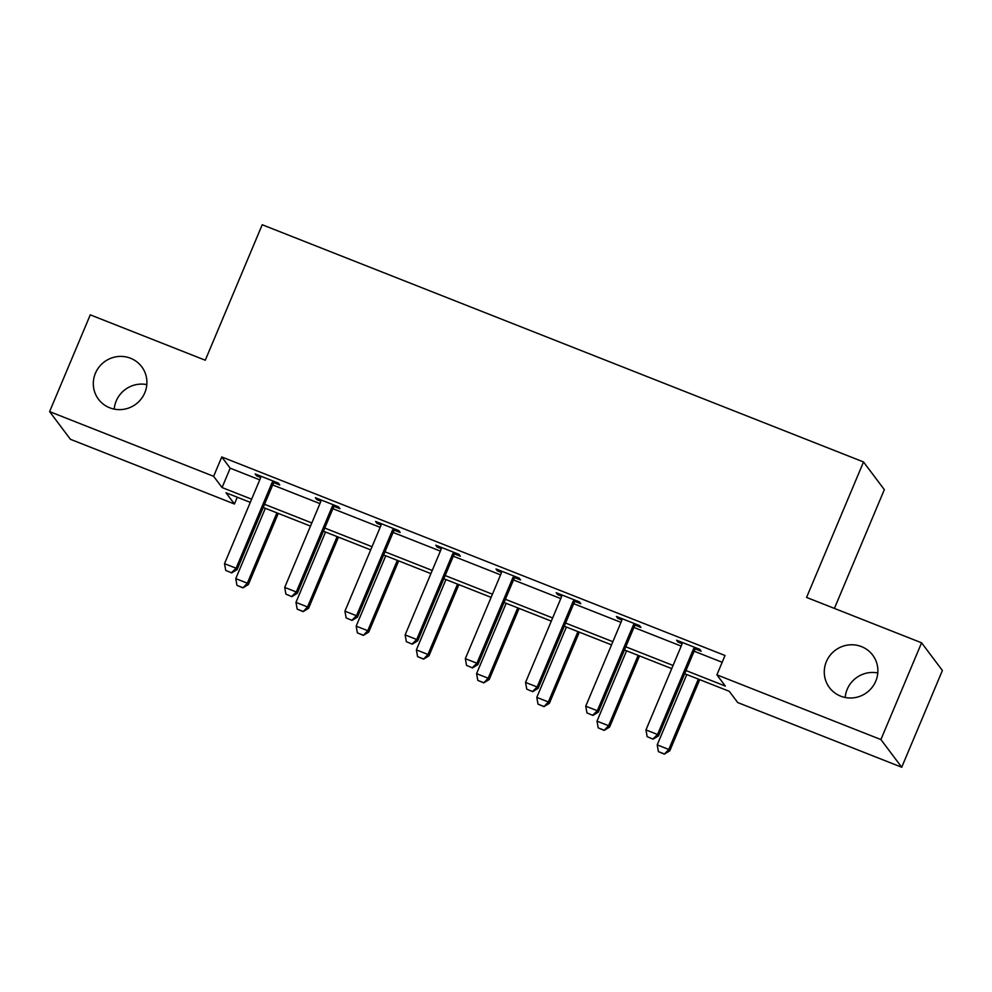 <?xml version="1.0" encoding="UTF-8"?>
<svg xmlns="http://www.w3.org/2000/svg" width="992" height="992" viewBox="0 0 992 992"><rect width="100%" height="100%" fill="white"/><g stroke="black" fill="none" stroke-linecap="round" stroke-linejoin="round"><path stroke-width="1.49" d="M114.216 409.113A27.044 26.375 143.1 0 1 116.225 400.966A27.044 26.375 143.1 0 1 146.816 384.611M144.807 392.758A27.044 26.375 143.1 0 1 123.231 409.374A27.044 26.375 143.1 0 1 98.493 399.268A27.044 26.375 143.1 0 1 95.406 373.277A27.044 26.375 143.1 0 1 116.982 356.661A27.044 26.375 143.1 0 1 141.732 366.767A27.044 26.375 143.1 0 1 144.807 392.758M845.184 697.488A27.044 26.375 143.1 0 1 847.193 689.328A27.044 26.375 143.1 0 1 877.784 672.973M875.775 681.132A27.044 26.375 143.1 0 1 854.199 697.736A27.044 26.375 143.1 0 1 829.461 687.642A27.044 26.375 143.1 0 1 826.373 661.639A27.044 26.375 143.1 0 1 847.949 645.036A27.044 26.375 143.1 0 1 872.7 655.129A27.044 26.375 143.1 0 1 875.775 681.132M834.408 608.406L884.331 489.651L863.524 461.962L262.223 224.75L205.282 360.22L90.272 314.848L49.6 411.606L213.627 476.309L222.059 487.543L251.621 499.199M863.524 461.962L806.57 597.432L921.58 642.804L942.4 670.493L901.728 767.25L737.701 702.547L729.269 691.312L684.666 673.717M237.286 497.228L234.434 503.998L70.42 439.295L49.6 411.606M685.993 670.555L725.326 686.08L716.894 674.845L725.028 655.501L221.762 456.965L230.194 468.187L259.755 479.843M272.676 484.952L319.957 503.601M332.89 508.698L380.159 527.347M393.092 532.444L440.374 551.093M453.307 556.202L500.576 574.852M513.509 579.948L560.778 598.598M573.711 603.706L620.992 622.356M633.925 627.452L681.194 646.102M694.127 651.211L722.176 662.272M695.516 648.991L701.17 651.223L699.769 649.351L676.618 640.224L678.02 642.084L682.05 643.684M635.314 625.245L640.968 627.477L639.567 625.605L616.404 616.466L617.818 618.338L621.848 619.926M575.112 601.487L580.766 603.719L579.353 601.846L556.202 592.72L557.603 594.58L561.633 596.18M514.898 577.741L520.552 579.973L519.151 578.1L496 568.962L497.401 570.834L501.431 572.421M454.696 553.982L460.35 556.214L458.949 554.342L435.786 545.216L437.199 547.088L441.229 548.675M394.494 530.236L400.148 532.468L398.734 530.596L375.584 521.457L376.985 523.33L381.015 524.917M334.279 506.478L339.934 508.71L338.532 506.85L315.369 497.711L316.783 499.584L320.813 501.171M274.077 482.732L279.732 484.964L278.33 483.092L255.167 473.953L256.581 475.825L260.598 477.412M921.58 642.804L880.908 739.561L901.728 767.25M221.762 456.965L213.627 476.309M716.894 674.845L880.908 739.561M264.542 504.296L311.823 522.945M324.756 528.054L372.025 546.704M384.958 551.8L432.239 570.45M445.172 575.558L492.441 594.208M505.374 599.304L552.643 617.954M565.576 623.05L612.858 641.7M625.791 646.809L673.06 665.458M250.282 502.361L226.002 492.776L234.434 503.998M671.733 668.62L624.452 649.971M611.518 644.862L564.25 626.212M551.316 621.116L504.048 602.466M491.114 597.37L443.833 578.72M430.9 573.612L383.631 554.962M370.698 549.866L323.429 531.216M310.496 526.107L263.215 507.458M230.194 468.187L222.059 487.543M678.491 640.956L678.02 642.084M618.289 617.21L617.818 618.338M558.087 593.452L557.603 594.58M497.872 569.706L497.401 570.834M437.67 545.96L437.199 547.088M377.456 522.201L376.985 523.33M317.254 498.455L316.783 499.584M257.052 474.697L256.581 475.825M647.156 736.659L653.12 739.164L647.156 736.659L645.966 729.926L681.752 644.775A4.228 4.117 -36.9 0 0 682.062 643.535L682.174 642.407M694.747 647.367L694.003 648.247A4.228 4.117 -36.9 0 0 693.334 649.338L657.535 734.489L658.552 735.841L653.12 739.164M696.359 648.012L695.02 649.586A4.228 4.117 -36.9 0 0 694.338 650.69L658.552 735.841M645.966 729.926L657.535 734.489L652.947 738.941M686.774 674.56L657.212 744.893L668.794 749.456L698.356 679.123M664.206 753.908L658.415 751.626L664.367 754.131L668.794 749.456L669.798 750.808L699.707 679.656M657.212 744.893L658.415 751.626M664.367 754.131L669.798 750.808M586.954 712.913L592.918 715.418L586.954 712.913L585.751 706.18L621.55 621.029A4.228 4.117 -36.9 0 0 621.86 619.777L621.959 618.661M634.533 623.621L633.801 624.489A4.228 4.117 -36.9 0 0 633.119 625.592L597.333 710.743L598.35 712.095L592.918 715.418M636.145 624.253L634.818 625.84A4.228 4.117 -36.9 0 0 634.136 626.944L598.35 712.095M585.751 706.18L597.333 710.743L592.745 715.195M526.752 689.155L532.704 691.66L526.752 689.155L525.549 682.422L561.336 597.271A4.228 4.117 -36.9 0 0 561.658 596.031L561.757 594.902M574.331 599.862L573.587 600.743A4.228 4.117 -36.9 0 0 572.917 601.846L537.131 686.985L538.135 688.336L532.704 691.66M575.943 600.507L574.604 602.082A4.228 4.117 -36.9 0 0 573.934 603.186L538.135 688.336M525.549 682.422L537.131 686.985L532.543 691.436M626.572 650.802L597.01 721.147L608.58 725.71L638.154 655.377M603.992 730.162L598.201 727.88L604.165 730.385L608.58 725.71L609.596 727.062L639.505 655.91M597.01 721.147L598.201 727.88M604.165 730.385L609.596 727.062M566.37 627.056L536.796 697.388L548.378 701.964L577.939 631.619M543.79 706.403L537.999 704.122L543.963 706.639L548.378 701.964L549.394 703.303L579.303 632.152M536.796 697.388L537.999 704.122M543.963 706.639L549.394 703.303M466.538 665.409L472.502 667.914L466.538 665.409L465.335 658.676L501.134 573.525A4.228 4.117 -36.9 0 0 501.444 572.272L501.543 571.156M514.116 576.116L513.385 576.984A4.228 4.117 -36.9 0 0 512.715 578.088L476.916 663.239L477.933 664.59L472.502 667.914M515.728 576.749L514.402 578.336A4.228 4.117 -36.9 0 0 513.72 579.44L477.933 664.59M465.335 658.676L476.916 663.239L472.328 667.69M406.336 641.65L412.288 644.168L406.336 641.65L405.133 634.917L440.932 549.766A4.228 4.117 -36.9 0 0 441.242 548.526L441.341 547.398M453.914 552.358L453.183 553.238A4.228 4.117 -36.9 0 0 452.501 554.342L416.714 639.493L417.719 640.832L412.288 644.168M455.526 553.003L454.187 554.578A4.228 4.117 -36.9 0 0 453.518 555.681L417.719 640.832M405.133 634.917L416.714 639.493L412.126 643.932M346.134 617.904L352.086 620.409L346.134 617.904L344.931 611.171L380.717 526.02A4.228 4.117 -36.9 0 0 381.027 524.768L381.139 523.652M393.712 528.612L392.968 529.48A4.228 4.117 -36.9 0 0 392.299 530.584L356.5 615.734L357.517 617.086L352.086 620.409M395.324 529.244L393.985 530.832A4.228 4.117 -36.9 0 0 393.316 531.935L357.517 617.086M344.931 611.171L356.5 615.734L351.924 620.186M506.156 603.297L476.594 673.642L488.176 678.206L517.737 607.873M483.588 682.657L477.797 680.376L483.749 682.88L488.176 678.206L489.18 679.557L519.089 608.406M476.594 673.642L477.797 680.376M483.749 682.88L489.18 679.557M445.954 579.551L416.38 649.884L427.961 654.46L457.535 584.114M423.373 658.911L417.582 656.617L423.547 659.134L427.961 654.46L428.978 655.799L458.887 584.648M416.38 649.884L417.582 656.617M423.547 659.134L428.978 655.799M385.752 555.793L356.178 626.138L367.759 630.701L397.321 560.368M363.171 635.153L357.38 632.871L363.332 635.376L367.759 630.701L368.764 632.053L398.685 560.902M356.178 626.138L357.38 632.871M363.332 635.376L368.764 632.053M285.919 594.146L291.884 596.663L285.919 594.146L284.716 587.413L320.515 502.262A4.228 4.117 -36.9 0 0 320.825 501.022L320.924 499.906M333.498 504.866L332.766 505.734A4.228 4.117 -36.9 0 0 332.097 506.838L296.298 591.988L297.315 593.328L291.884 596.663M335.11 505.498L333.783 507.086A4.228 4.117 -36.9 0 0 333.101 508.177L297.315 593.328M284.716 587.413L296.298 591.988L291.71 596.44M325.537 532.047L295.976 602.38L307.545 606.955L337.119 536.61M302.957 611.407L297.178 609.113L303.13 611.63L307.545 606.955L308.562 608.294L338.47 537.143M295.976 602.38L297.178 609.113M303.13 611.63L308.562 608.294M225.717 570.4L231.669 572.905L225.717 570.4L224.514 563.667L260.313 478.516A4.228 4.117 -36.9 0 0 260.623 477.276L260.722 476.148M273.296 481.108L272.564 481.976A4.228 4.117 -36.9 0 0 271.882 483.079L236.096 568.23L237.1 569.582L231.669 572.905M274.908 481.74L273.569 483.327A4.228 4.117 -36.9 0 0 272.899 484.431L237.1 569.582M224.514 563.667L236.096 568.23L231.508 572.682M265.335 508.288L235.761 578.634L247.343 583.197L276.917 512.864M242.755 587.648L236.964 585.367L242.928 587.872L247.343 583.197L248.36 584.548L278.268 513.397M235.761 578.634L236.964 585.367M242.928 587.872L248.36 584.548M693.334 649.338L694.338 650.69M694.003 648.247L695.02 649.586M633.119 625.592L634.136 626.944M633.801 624.489L634.818 625.84M572.917 601.846L573.934 603.186M573.587 600.743L574.604 602.082M512.715 578.088L513.72 579.44M513.385 576.984L514.402 578.336M452.501 554.342L453.518 555.681M453.183 553.238L454.187 554.578M392.299 530.584L393.316 531.935M392.968 529.48L393.985 530.832M332.097 506.838L333.101 508.177M332.766 505.734L333.783 507.086M271.882 483.079L272.899 484.431M272.564 481.976L273.569 483.327"/></g></svg>
